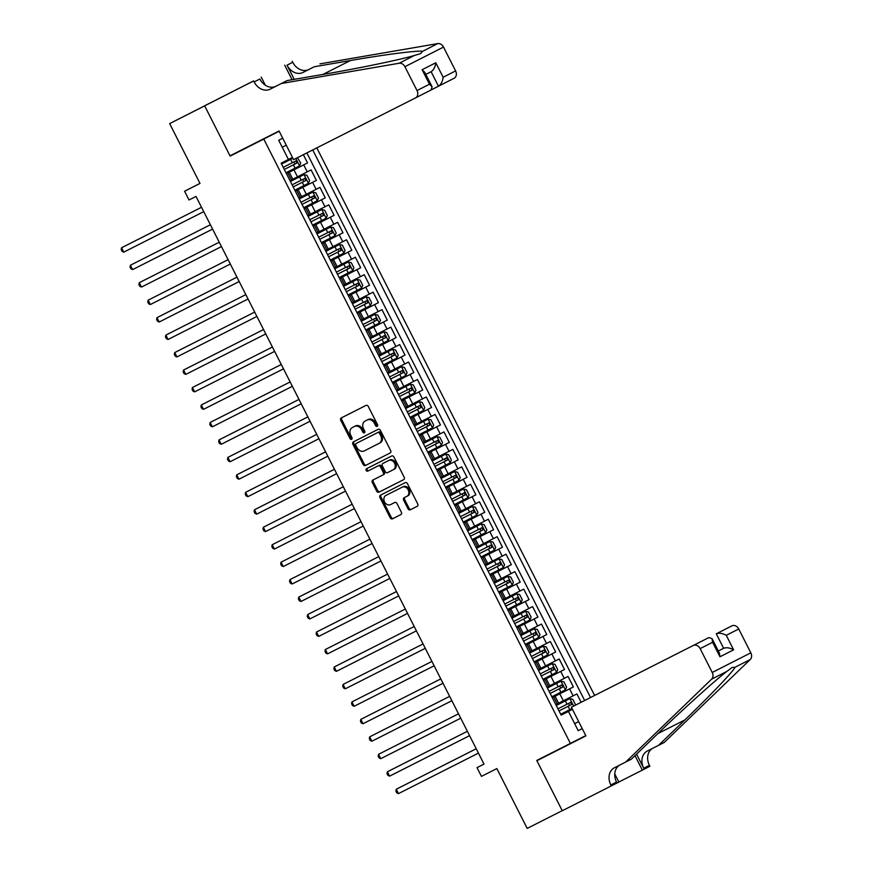<?xml version="1.0" encoding="UTF-8"?>
<svg xmlns="http://www.w3.org/2000/svg" width="872" height="872" viewBox="0 0 872 872"><rect width="100%" height="100%" fill="white"/><g stroke="black" fill="none" stroke-linecap="round" stroke-linejoin="round"><path stroke-width="1.31" d="M377.162 426.332L377.162 426.332A1.341 1.079 -117 0 0 377.511 424.642L368.267 406.428A1.918 1.537 -117 0 0 366.022 405.404L341.268 417.939A1.918 1.537 -117 0 0 340.767 420.348L350.01 438.572A1.341 1.079 -117 0 0 351.58 439.281L351.58 439.281A1.341 1.079 -117 0 0 351.928 437.591L350.74 435.237A6.148 4.938 -117 0 1 352.343 427.531A6.148 4.938 -117 0 1 352.353 427.52L354.413 426.473A6.148 4.938 -117 0 1 361.597 429.733L362.796 432.098A1.341 1.079 -117 0 0 364.365 432.806L364.365 432.806A1.341 1.079 -117 0 0 364.725 431.117L363.526 428.762A6.148 4.938 -117 0 1 365.139 421.045L367.21 419.999A6.148 4.938 -117 0 1 374.393 423.258L375.581 425.623A1.341 1.079 -117 0 0 377.162 426.332M408.02 508.801A1.918 1.537 -117 0 0 410.265 509.826L417.208 506.305A1.918 1.537 -117 0 0 417.219 506.305A1.918 1.537 -117 0 0 417.721 503.896L407.453 483.666A1.918 1.537 -117 0 0 405.208 482.641L380.454 495.176A1.918 1.537 -117 0 0 379.952 497.596L390.22 517.826A1.918 1.537 -117 0 0 392.455 518.84L400.848 514.589A1.918 1.537 -117 0 0 401.349 512.18L396.956 503.526A1.918 1.537 -117 0 0 394.711 502.501L390.558 504.615A5.145 4.12 -117 0 1 384.552 501.891A5.145 4.12 -117 0 1 385.893 495.438L402.199 487.186A5.145 4.12 -117 0 1 408.205 489.911A5.145 4.12 -117 0 1 406.853 496.353A5.145 4.12 -117 0 1 406.853 496.364L404.139 497.738A1.918 1.537 -117 0 0 404.128 497.738A1.918 1.537 -117 0 0 403.627 500.147L408.02 508.801L409.066 508.278A1.918 1.537 -117 0 0 411.312 509.292L417.285 506.272M386.939 494.915A5.145 4.12 -117 0 0 386.928 494.915A5.145 4.12 -117 0 0 386.939 494.915L385.893 495.438A5.145 4.12 -117 0 0 385.893 495.438L402.199 487.186M366.175 420.522L366.175 420.522A6.148 4.938 -117 0 0 366.175 420.522L367.21 419.999M263.769 139.062L230.143 156.088L204.669 105.872L169.648 123.606L199.993 183.436L184.581 191.24L189.017 199.971L196.015 196.429L484.015 764.101L477.017 767.643L481.442 776.374L496.855 768.581L527.2 828.4L562.233 810.666L536.749 760.449L570.375 743.424L263.769 139.062L279.16 131.225M390.166 452.982L390.166 452.982A1.918 1.537 -117 0 0 390.667 450.573L380.399 430.343A1.918 1.537 -117 0 0 378.154 429.329L353.4 441.864A1.918 1.537 -117 0 0 352.898 444.273L363.166 464.504A1.918 1.537 -117 0 0 365.412 465.517L390.166 452.982M393.926 457.004L404.194 477.235A1.918 1.537 -117 0 1 403.692 479.644L378.938 492.179A1.918 1.537 -117 0 1 376.693 491.165L372.3 482.499A1.918 1.537 -117 0 1 372.802 480.091L382.841 475.011A1.918 1.537 -117 0 0 383.342 472.602L380.432 466.858A1.918 1.537 -117 0 0 378.186 465.833L367.733 471.131A1.341 1.079 -117 0 1 366.513 468.733A1.341 1.079 -117 0 0 366.513 468.733L391.681 455.991A1.918 1.537 -117 0 1 393.926 457.004M169.648 123.606L253.338 81.096M561.121 715.095L572.457 709.35L561.132 715.105M581.144 702.265L576.915 693.927L573.111 695.856L569.569 688.869L552.27 697.644M552.259 697.622L573.373 686.94L568.053 676.454L564.249 678.394L560.707 671.407L543.409 680.171L564.511 669.467L559.192 658.992L555.388 660.922L551.845 653.935L534.558 662.742M534.536 662.687L555.649 652.005L550.33 641.519L546.526 643.46L542.984 636.473L525.685 645.236M525.674 645.226L546.788 634.533L541.468 624.058L537.664 625.998L534.122 619.011L516.834 627.807M516.813 627.753L537.926 617.071L532.607 606.585L528.803 608.525L525.26 601.538L507.962 610.313L529.064 599.598L523.745 589.123L519.941 591.063L516.398 584.077L499.122 592.873M499.089 592.818L520.202 582.136L514.883 571.651L511.079 573.591L507.537 566.604L490.238 575.378L511.341 564.664L506.022 554.189L502.218 556.129L498.675 549.142L481.399 557.938M481.366 557.895L502.479 547.202L497.16 536.716L493.356 538.656L489.813 531.669L472.515 540.444L493.617 529.729L488.298 519.254L484.494 521.194L480.952 514.207L463.653 522.971L484.756 512.267L479.437 501.782L475.632 503.722L472.09 496.735L454.792 505.509L475.894 494.795L470.575 484.32L466.771 486.26L463.228 479.273L445.93 488.037L467.032 477.333L461.713 466.847L457.909 468.787L454.367 461.8L437.068 470.575L458.171 459.86L452.851 449.385L449.047 451.325L445.505 444.339L428.207 453.102L449.309 442.398L443.99 431.923L440.186 433.853L436.643 426.866L419.345 435.64L440.447 424.937L435.128 414.451L431.324 416.391L427.781 409.404L410.483 418.168L431.586 407.464L426.277 396.989L422.462 398.918L418.92 391.931L401.621 400.706L422.724 390.002L417.416 379.516L413.601 381.456L410.058 374.47L392.76 383.233L413.862 372.529L408.554 362.054L404.739 363.984L401.196 356.997L383.898 365.771L405 355.068L399.692 344.582L395.877 346.522L392.335 339.535L375.036 348.299L396.139 337.595L390.83 327.12L387.015 329.06L383.473 322.073L366.175 330.837L387.277 320.133L381.969 309.647L378.154 311.587L374.611 304.601L357.324 313.375L378.415 302.66L373.107 292.185L369.292 294.126L365.75 287.139L348.462 295.902L369.554 285.199L364.245 274.713L360.43 276.653L356.888 269.666L339.6 278.44L360.692 267.726L355.384 257.251L351.569 259.191L348.026 252.204L330.739 260.968M330.728 260.957L351.83 250.264L346.522 239.778L342.707 241.718L339.164 234.732L321.877 243.506L342.979 232.791L337.66 222.316L333.845 224.257L330.303 217.27L313.015 226.033L334.118 215.33L328.798 204.844L324.983 206.784L321.441 199.797L304.154 208.572L325.256 197.857L319.937 187.382L316.122 189.322L312.579 182.335L295.292 191.099L316.394 180.395L311.075 169.909L289.984 180.646M573.111 695.856L558.625 703.203L555.093 696.238L552.281 697.665L555.093 696.238M564.249 678.394L549.763 685.741M555.388 660.922L540.902 668.268L537.37 661.303M546.526 643.46L532.04 650.806M537.664 625.998L523.178 633.334L519.647 626.369M528.803 608.525L514.317 615.872M519.941 591.063L505.455 598.399M511.079 573.591L496.593 580.937M502.218 556.129L487.731 563.465L484.2 556.5M493.356 538.656L478.87 546.003M484.494 521.194L470.008 528.541L466.476 521.565L463.675 523.004L466.476 521.565M475.632 503.722L461.146 511.068M466.771 486.26L452.285 493.607L448.753 486.631L445.952 488.069M457.909 468.787L443.423 476.134M449.047 451.325L434.561 458.672L431.03 451.707L428.228 453.135L431.03 451.707M440.186 433.853L425.7 441.199M431.324 416.391L416.838 423.738M422.462 398.918L407.987 406.265M413.601 381.456L399.125 388.803L395.583 381.838L392.782 383.266L395.583 381.838M404.739 363.984L390.264 371.33M395.877 346.522L381.402 353.868L377.859 346.903L375.058 348.331L377.859 346.903M387.015 329.06L372.54 336.396M378.154 311.587L363.678 318.934L360.136 311.969L357.335 313.397M369.292 294.126L354.817 301.461M360.43 276.653L345.955 284L342.413 277.034L339.611 278.462L342.413 277.034M351.569 259.191L337.093 266.538L333.551 259.562L330.75 261L333.551 259.562M342.707 241.718L328.232 249.065L324.689 242.1L321.888 243.528L324.689 242.1M333.845 224.257L319.37 231.603L315.828 224.627L313.026 226.066M324.983 206.784L310.508 214.131M316.122 189.322L301.647 196.669L298.104 189.693L295.303 191.132L298.104 189.693M585.777 735.587L570.375 743.424M594.595 695.42L316.808 147.88M590.529 697.502L312.732 149.951M582.224 728.6L578.201 730.649L568.457 711.432L561.154 715.149L568.457 711.432M292.447 157.418L281.133 163.195L561.154 715.149M288.436 159.478L278.68 140.261L282.713 138.212M286.419 173.615L307.533 162.922L286.441 173.659M555.835 704.652L558.636 703.224M546.973 687.191L549.774 685.763L546.232 678.776L543.42 680.204L546.232 678.776M538.111 669.729L540.913 668.29M529.25 652.256L532.051 650.828L528.508 643.841L525.696 645.269L528.508 643.841M520.388 634.794L523.189 633.355M511.526 617.322L514.327 615.894L510.785 608.907L507.973 610.335L510.785 608.907M502.664 599.86L505.466 598.421L501.923 591.434M493.803 582.387L496.604 580.959L493.062 573.972L490.26 575.4M484.941 564.925L487.742 563.486M476.079 547.452L478.881 546.025L475.338 539.038L472.537 540.466L475.338 539.038M467.218 529.991L470.019 528.552M458.356 512.518L461.157 511.09L457.615 504.103L454.813 505.531L457.615 504.103M449.494 495.056L452.296 493.617M440.633 477.584L443.434 476.156L439.891 469.169L437.09 470.597L439.891 469.169M431.771 460.122L434.572 458.694M422.909 442.649L425.71 441.221L422.168 434.234L419.367 435.662L422.168 434.234M414.047 425.187L416.849 423.759L413.306 416.772L410.505 418.2L413.306 416.772M405.186 407.715L407.987 406.287L404.445 399.3L401.643 400.728M396.324 390.253L399.125 388.825M387.462 372.791L390.264 371.352L386.721 364.365L383.92 365.804L386.721 364.365M378.601 355.318L381.402 353.89M369.739 337.856L372.551 336.418L368.998 329.431L366.196 330.87L368.998 329.431M360.877 320.384L363.689 318.956M352.016 302.922L354.828 301.483L351.274 294.496L348.473 295.935L351.274 294.496M343.154 285.449L345.966 284.021M334.292 267.987L337.104 266.549M325.43 250.515L328.243 249.087M316.569 233.053L319.381 231.614M307.707 215.58L310.519 214.152L306.966 207.165L304.165 208.593L306.966 207.165M298.845 198.118L301.658 196.68M316.394 180.395L312.579 182.335M325.256 197.857L321.441 199.797M334.118 215.33L330.303 217.27M342.979 232.791L339.164 234.732M351.83 250.264L348.026 252.204M360.692 267.726L356.888 269.666M369.554 285.199L365.75 287.139M378.415 302.66L374.611 304.601M387.277 320.133L383.473 322.073M396.139 337.595L392.335 339.535M405 355.068L401.196 356.997M413.862 372.529L410.058 374.47M422.724 390.002L418.92 391.931M431.586 407.464L427.781 409.404M440.447 424.937L436.643 426.866M449.309 442.398L445.505 444.339M458.171 459.86L454.367 461.8M467.032 477.333L463.228 479.273M475.894 494.795L472.09 496.735M484.756 512.267L480.952 514.207M493.617 529.729L489.813 531.669M502.479 547.202L498.675 549.142M511.341 564.664L507.537 566.604M520.202 582.136L516.398 584.077M529.064 599.598L525.26 601.538M537.926 617.071L534.122 619.011M546.788 634.533L542.984 636.473M555.649 652.005L551.845 653.935M564.511 669.467L560.707 671.407M573.373 686.94L569.569 688.869M584.643 700.489L306.857 152.927M307.533 162.922L303.358 154.704M574.648 723.629L578.67 721.591L574.648 723.651M230.143 156.088L268.652 136.261M268.74 136.446L279.138 131.181M614.76 773.965L618.869 782.075L562.277 810.753L536.89 760.711L575.389 740.873M484.015 764.079L477.017 767.643M199.982 183.403L184.581 191.24M286.245 145.188L282.223 147.237M313.015 226.055L315.828 224.627M357.324 313.386L360.136 311.969M401.632 400.717L404.445 399.3M445.941 488.058L448.753 486.631M490.249 575.389L493.062 573.972M377.587 425.874A1.341 1.079 -117 0 1 376.628 425.089L375.429 422.735A6.148 4.938 -117 0 0 368.246 419.476M352.353 427.52L353.4 426.997A6.148 4.938 -117 0 0 353.378 426.997A6.148 4.938 -117 0 0 353.389 426.997L355.46 425.95A6.148 4.938 -117 0 1 362.643 429.209L363.842 431.564A1.341 1.079 -117 0 0 364.79 432.349M342.249 417.448A1.918 1.537 -117 0 0 341.813 419.824L351.045 438.038A1.341 1.079 -117 0 0 352.005 438.823M354.381 441.363A1.918 1.537 -117 0 0 353.945 443.739L364.202 463.969A1.918 1.537 -117 0 0 366.447 464.983L390.231 452.95M379.44 433.21A1.341 1.079 -117 0 0 377.859 432.49L356.136 443.488A1.341 1.079 -117 0 0 356.136 443.499A1.341 1.079 -117 0 0 355.787 445.178L357.04 447.663A6.148 4.938 -117 0 0 364.224 450.922L379.08 443.401A6.148 4.938 -117 0 0 379.091 443.401A6.148 4.938 -117 0 0 380.693 435.695L379.44 433.21L380.475 432.675A1.341 1.079 -117 0 0 378.906 431.956L377.859 432.49M356.136 443.488L357.182 442.965A1.341 1.079 -117 0 0 357.171 442.965L378.906 431.956M380.127 442.867L379.091 443.401L380.127 442.878A6.148 4.938 -117 0 0 380.127 442.867A6.148 4.938 -117 0 0 381.74 435.161L380.693 435.695M380.475 432.675L381.74 435.161M403.758 479.611L378.938 492.179M373.772 479.6A1.918 1.537 -117 0 0 373.336 481.976L377.729 490.631A1.918 1.537 -117 0 0 379.974 491.645M383.887 474.477L382.841 475.011L383.887 474.477A1.918 1.537 -117 0 0 384.389 472.068L381.478 466.324A1.918 1.537 -117 0 0 379.233 465.31L367.733 471.131M367.504 468.231A1.341 1.079 -117 0 0 368.78 470.597M394.308 469.201L393.261 469.736A5.145 4.12 -117 0 0 394.613 463.283A5.145 4.12 -117 0 0 388.607 460.558L382.863 463.468A1.918 1.537 -117 0 0 382.361 465.877L385.271 471.621A1.918 1.537 -117 0 0 387.517 472.646L394.297 469.201A5.145 4.12 -117 0 0 394.308 469.201A5.145 4.12 -117 0 0 395.648 462.749A5.145 4.12 -117 0 0 389.642 460.035L388.607 460.558M383.909 462.945L382.863 463.468L383.909 462.934A1.918 1.537 -117 0 0 383.898 462.945A1.918 1.537 -117 0 0 383.909 462.945L389.642 460.035M405.109 497.247A1.918 1.537 -117 0 0 404.673 499.612L409.066 508.278M407.9 495.83L406.853 496.353L407.9 495.83A5.145 4.12 -117 0 0 409.24 489.377A5.145 4.12 -117 0 0 403.245 486.652M381.435 494.686A1.918 1.537 -117 0 0 380.999 497.062L391.256 517.292A1.918 1.537 -117 0 0 393.501 518.306L400.913 514.556M292.894 158.279L281.558 164.034L292.883 158.279M297.439 157.69L300.742 163.086L299.532 165.887L285.983 172.765M123.759 252.139L122.058 251.354L121.175 249.61L121.546 247.779L201.53 207.274L124.151 246.449L121.546 247.779L123.759 252.139L203.743 211.645M293.897 161.941L294.878 164.078L284.305 169.44L293.395 164.841L296.894 163.053L295.837 160.96L283.237 167.348M431.378 89.816L438.474 86.219L431.117 71.722L425.819 74.414L431.117 71.722C433.678 70 435.237 67.013 435.793 62.762L443.14 77.259C442.595 81.51 441.036 84.497 438.474 86.219L454.072 78.273A5.875 4.709 63 0 1 454.061 78.284L438.485 86.208M281.362 83.505L270.156 89.184A13.712 10.987 63 0 1 254.144 81.914L253.665 80.954L204.626 105.785L230.012 155.826L279.051 130.996L293.581 159.641L415.464 97.926A5.875 4.709 -117 0 0 417.012 90.557L404.913 66.719A5.875 4.709 -117 0 0 399.136 63.253L281.362 83.505L287.073 80.595L323.185 74.382C357.433 68.594 400.499 59.667 414.407 55.481L420.587 53.628L422.473 51.372C419.203 50.14 385.162 54.478 350.359 60.55L314.247 66.763L303.042 72.441A13.712 10.987 63 0 1 287.03 65.182L292.741 62.272L292.251 61.313M314.247 66.763L308.753 69.531A13.712 10.987 63 0 1 292.741 62.272M254.144 81.914L259.856 79.014A13.712 10.987 63 0 0 275.868 86.274L287.073 80.595M443.14 77.259L455.609 70.915L443.51 47.066L404.913 66.719M422.473 51.372L437.733 43.6L319.959 63.852M253.665 80.954L227.309 94.274L253.316 81.052M261.219 77.107L265.339 85.227M294.235 79.363L287.03 65.182M292.087 79.734L284.697 65.16M415.464 97.926A5.875 4.709 -117 0 0 415.475 97.926L431.073 89.99L415.486 97.926M437.733 43.6A5.875 4.709 63 0 1 443.51 47.066M455.609 70.915A5.875 4.709 63 0 1 454.072 78.273M417.012 90.557L429.482 84.213L432.109 86.819L431.073 89.99M429.482 84.213L422.124 69.716L424.751 72.322L432.109 86.819M571.389 707.236L708.871 637.574L571.389 707.236L585.919 735.881L536.89 760.711M738.737 628.985L726.267 635.328C722.507 633.257 719.182 632.756 716.283 633.802L731.87 625.867A5.875 4.709 63 0 1 738.737 628.985L750.825 652.823A5.875 4.709 63 0 1 750.214 659.526L664.235 742.443L658.524 745.353L684.88 719.934C710.364 695.485 734.006 670.633 734.954 667.298L732.066 667.483L726.877 671.407C715.291 680.16 682.634 709.601 657.706 733.766L631.35 759.185L614.422 767.774A13.712 10.987 -117 0 0 614.411 767.774A13.712 10.987 -117 0 0 610.825 784.964L611.305 785.923M636.571 754.149L643.71 768.221A13.712 10.987 -117 0 1 647.297 751.043A13.712 10.987 -117 0 1 647.307 751.032L658.524 745.353M726.267 635.328L733.625 649.825L719.956 656.779L712.598 642.283L700.14 648.626L712.239 672.476L750.825 652.823M726.877 671.407L711.617 679.179L625.638 762.095M652.583 748.361A13.712 10.987 -117 0 0 649.422 765.311L649.902 766.27L642.348 770.129L635.001 755.664M618.848 782.021L642.348 770.129M575.476 741.058L585.875 735.794M711.617 679.179A5.875 4.709 -117 0 0 712.239 672.476M700.14 648.626A5.875 4.709 -117 0 0 693.273 645.52M619.698 765.104A13.712 10.987 -117 0 0 616.537 782.053L610.825 784.964M733.625 649.825C729.864 647.754 726.539 647.253 723.629 648.299L718.332 651.003L723.629 648.299L716.283 633.802L731.87 625.867M719.956 656.779L719.411 653.117L712.053 638.62L708.871 637.574M712.598 642.283L712.053 638.62M303.968 174.618L290.42 181.496L303.968 174.618L306.944 175.305L309.604 180.548L308.426 183.284L304.045 174.64M308.426 183.284L294.845 190.227M132.62 269.612L130.92 268.827L130.037 267.083L130.408 265.241L210.392 224.747L130.408 265.241L132.62 269.612L212.605 229.107M302.682 179.447L303.739 181.54L302.649 182.106L293.166 186.913L305.756 180.526L304.699 178.433L292.098 184.82M312.83 192.091L299.281 198.969L312.83 192.091L315.806 192.777L318.465 198.009L317.288 200.756L312.906 192.102M317.288 200.756L303.707 207.7M141.482 287.073L139.782 286.288L138.899 284.545L139.269 282.713L219.254 242.209L141.874 281.383L139.269 282.713L141.482 287.073L221.466 246.58M311.62 196.876L312.601 199.012L302.028 204.375L311.119 199.775L314.618 197.988L313.56 195.895L300.96 202.282M321.692 209.553L308.143 216.43L321.692 209.553L324.667 210.239L327.316 215.482L326.15 218.218L321.768 209.574M326.15 218.218L312.568 225.161M228.104 259.671L148.131 300.175L150.344 304.546L230.328 264.042M320.406 214.381L321.463 216.474L310.89 221.848L323.479 215.46L322.422 213.357L309.822 219.755M228.115 259.682L148.131 300.175L147.75 302.017L148.643 303.761L150.344 304.546M330.553 227.025L317.005 233.903L330.553 227.025L333.529 227.712L336.178 232.944L335.012 235.691L330.63 227.036M335.012 235.691L321.43 242.634M159.205 322.008L157.505 321.223L156.611 319.479L156.993 317.648L236.977 277.143L159.598 316.318L156.993 317.648L159.205 322.008L239.19 281.514M329.344 231.81L330.325 233.947L319.752 239.31L328.831 234.71L332.341 232.922L331.284 230.829L318.683 237.217M339.415 244.487L325.866 251.365L339.415 244.487L342.391 245.174L345.04 250.417L343.873 253.153L339.491 244.509M343.873 253.153L330.292 260.096M168.067 339.481L166.367 338.696L165.473 336.941L165.854 335.11L245.839 294.616L168.46 333.78L165.854 335.11L168.067 339.481L248.051 298.976M338.129 249.316L339.186 251.409L328.613 256.782L341.203 250.395L340.145 248.291L327.545 254.689M348.277 261.96L334.728 268.838L348.277 261.96L351.252 262.646L353.901 267.878L352.735 270.625L348.353 261.971M352.735 270.625L339.154 277.569M176.929 356.942L175.228 356.158L174.335 354.413L174.716 352.582L254.7 312.078L177.321 351.252L174.716 352.582L176.929 356.942L256.913 316.449M347.067 266.745L348.048 268.881L346.958 269.437L337.464 274.244L350.064 267.857L349.007 265.764L336.407 272.151M357.139 279.422L343.59 286.299L357.139 279.422L360.114 280.108L362.763 285.351L361.597 288.087L357.215 279.443M361.597 288.087L348.015 295.03M185.791 374.415L184.09 373.63L183.196 371.875L183.578 370.044L263.562 329.551L186.183 368.714L183.578 370.044L185.791 374.415L265.775 333.911M355.852 284.25L356.91 286.343L346.326 291.717L358.926 285.329L357.869 283.226L345.268 289.613M366 296.894L352.452 303.761L366 296.894L368.965 297.581L371.625 302.813L370.458 305.56L366.077 296.905M370.458 305.56L356.877 312.503M194.652 391.877L192.952 391.092L192.058 389.348L192.44 387.517L272.413 347.012L192.44 387.517L194.652 391.877L274.636 351.383M364.79 301.679L365.771 303.816L355.187 309.178L367.788 302.791L366.731 300.698L354.13 307.086M365.739 329.965L379.287 323.087L380.486 320.286L377.827 315.043L374.862 314.356L361.313 321.234M374.862 314.356L361.302 321.234M203.514 409.35L201.814 408.565L200.92 406.81L201.301 404.979L281.275 364.485L203.906 403.649L201.301 404.979L203.514 409.35L283.498 368.845M373.576 319.185L374.633 321.278L364.049 326.651L376.65 320.264L375.592 318.16L362.992 324.548M383.724 331.829L370.164 338.696L383.724 331.829L386.688 332.505L389.348 337.747L388.182 340.483L383.8 331.84M388.182 340.483L374.6 347.438M212.376 426.811L210.675 426.027L209.781 424.283L210.163 422.451L290.136 381.947L210.163 422.451L212.376 426.811L292.36 386.318M372.922 344.113L385.511 337.726L384.454 335.633L371.853 342.02M382.437 336.647L383.495 338.75L372.911 344.113M392.585 349.291L379.026 356.168L392.585 349.291L395.55 349.977L398.21 355.22L397.043 357.956L392.662 349.312M397.043 357.956L383.462 364.899M221.237 444.284L219.537 443.499L218.643 441.744L219.025 439.913L298.998 399.42L221.63 438.583L219.025 439.913L221.237 444.284L301.222 403.78M381.773 361.586L394.373 355.198L393.316 353.095L380.715 359.482M391.299 354.119L392.356 356.212L381.773 361.575M401.447 366.763L387.887 373.63L401.447 366.763L404.412 367.439L407.071 372.682L405.905 375.418L401.523 366.774M405.905 375.418L392.324 382.372M230.099 461.746L228.399 460.961L227.505 459.217L227.886 457.386L307.86 416.881L227.886 457.386L230.099 461.746L310.083 421.252M400.161 371.581L401.218 373.685L390.634 379.048L403.235 372.66L402.177 370.567L389.577 376.955M410.309 384.225L396.749 391.103L410.309 384.225L413.274 384.912L415.933 390.155L414.767 392.891L410.385 384.247M414.767 392.891L401.185 399.834M238.961 479.219L237.26 478.423L236.367 476.679L236.748 474.848L316.721 434.354L239.353 473.518L236.748 474.848L238.961 479.219L318.945 438.714M399.496 396.52L412.096 390.122L411.028 388.029L398.439 394.417M409.023 389.054L410.08 391.147L399.496 396.509M419.17 401.698L405.611 408.565L419.17 401.698L422.135 402.373L424.795 407.616L423.629 410.352L419.236 401.709M423.629 410.352L410.047 417.307M247.822 496.68L246.122 495.896L245.228 494.152L245.61 492.309L325.583 451.816L245.61 492.309L247.822 496.68L327.807 456.187M417.884 406.516L418.942 408.619L408.358 413.982L420.958 407.595L419.89 405.502L407.3 411.889M428.032 419.16L414.473 426.037L428.032 419.16L430.997 419.846L433.657 425.089L432.49 427.825L428.098 419.181M432.49 427.825L418.909 434.768M256.684 514.153L254.984 513.357L254.09 511.613L254.471 509.782L334.445 469.278L257.077 508.452L254.471 509.782L256.684 514.153L336.668 473.649M417.219 431.455L429.82 425.056L428.752 422.964L416.162 429.351M426.822 423.945L427.803 426.081L417.219 431.444M436.894 436.632L423.334 443.499L436.894 436.632L439.859 437.308L442.518 442.551L441.352 445.287L436.959 436.643M441.352 445.287L427.771 452.23M265.546 531.615L263.845 530.83L262.952 529.086L263.333 527.244L343.306 486.75L263.333 527.244L265.546 531.615L345.53 491.121M435.597 441.45L436.665 443.554L426.081 448.917L438.681 442.529L437.613 440.436L425.024 446.824M445.756 454.094L432.196 460.972L445.756 454.094L448.72 454.781L451.38 460.024L450.214 462.76L445.821 454.116M450.214 462.76L436.632 469.703M274.408 549.077L272.707 548.292L271.813 546.548L272.195 544.717L352.168 504.212L272.195 544.717L274.408 549.077L354.392 508.583M444.546 458.879L445.527 461.016L434.943 466.378L444.033 461.779L447.543 459.991L446.475 457.898L433.885 464.286M454.617 471.556L441.058 478.434L454.617 471.556L457.582 472.243L460.242 477.485L459.075 480.221L454.683 471.578M459.075 480.221L445.494 487.165M283.269 566.549L281.558 565.764L280.675 564.021L281.057 562.178L361.03 521.685L281.057 562.178L283.269 566.549L363.253 526.045M453.407 476.352L454.388 478.477L443.804 483.851L456.405 477.464L455.337 475.36L442.747 481.758M463.479 489.029L449.919 495.906L463.479 489.029L466.444 489.715L469.103 494.947L467.937 497.694L463.544 489.039M467.937 497.694L454.356 504.637M292.131 584.011L290.42 583.226L289.537 581.482L289.918 579.651L369.892 539.147L289.918 579.651L292.131 584.011L372.115 543.518M462.269 493.814L463.25 495.95L452.666 501.313L461.757 496.713L465.267 494.925L464.198 492.833L451.609 499.22M472.33 506.49L458.781 513.368L472.33 506.49L475.305 507.177L477.965 512.42L476.799 515.156L472.406 506.512M476.799 515.156L463.217 522.099M300.993 601.484L299.281 600.699L298.398 598.955L298.769 597.113L378.753 556.619L301.385 595.783L298.769 597.113L300.993 601.484L380.966 560.979M471.131 511.286L472.112 513.412L461.528 518.786L474.128 512.398L473.06 510.294L460.471 516.693M481.191 523.963L467.643 530.841L481.191 523.963L484.167 524.65L486.827 529.882L485.66 532.629L481.268 523.974M485.66 532.629L472.079 539.572M309.854 618.946L308.143 618.161L307.26 616.417L307.631 614.586L387.615 574.081L307.631 614.586L309.854 618.946L389.828 578.452M479.992 528.748L480.973 530.885L470.39 536.247L479.48 531.648L482.99 529.86L481.922 527.767L469.332 534.155M490.053 541.425L476.504 548.303L490.053 541.425L493.029 542.112L495.688 547.354L494.522 550.09L490.129 541.447M494.522 550.09L480.941 557.034M318.716 636.418L317.005 635.634L316.122 633.879L316.492 632.047L396.477 591.554L319.108 630.718L316.492 632.047L318.716 636.418L398.689 595.914M488.854 546.221L489.835 548.346L479.251 553.72L491.852 547.333L490.783 545.229L478.194 551.627M498.915 558.898L485.366 565.775L498.915 558.898L501.891 559.584L504.55 564.816L503.384 567.563L498.991 558.908M503.384 567.563L489.802 574.506M327.578 653.88L325.866 653.095L324.983 651.351L325.354 649.52L405.338 609.016L325.354 649.52L327.578 653.88L407.551 613.387M497.716 563.683L498.697 565.819L488.113 571.182L500.713 564.794L499.645 562.702L487.056 569.089M507.777 576.359L494.228 583.237L507.777 576.359L510.752 577.046L513.412 582.289L512.245 585.025L507.853 576.381M512.245 585.025L498.664 591.968M336.439 671.353L334.728 670.568L333.845 668.813L334.216 666.982L414.2 626.488L336.832 665.652L334.216 666.982L336.439 671.353L416.413 630.848M506.578 581.144L507.559 583.281L496.975 588.654L509.575 582.267L508.507 580.163L495.917 586.551M516.638 593.832L503.09 600.699L516.638 593.832L519.614 594.519L522.274 599.751L521.107 602.498L516.715 593.843M521.107 602.498L507.526 609.441M345.301 688.815L343.59 688.03L342.707 686.286L343.078 684.455L423.062 643.95L343.078 684.455L345.301 688.815L425.274 648.321M515.439 598.617L516.42 600.754L505.836 606.116L518.437 599.729L517.369 597.636L504.779 604.024M525.5 611.294L511.951 618.172L525.5 611.294L528.476 611.981L531.135 617.223L529.969 619.959L525.576 611.316M529.969 619.959L516.388 626.903M354.163 706.287L352.452 705.503L351.569 703.748L351.939 701.916L431.923 661.423L354.555 700.587L351.939 701.916L354.163 706.287L434.136 665.783M524.301 616.079L525.282 618.215L514.698 623.578L527.298 617.202L526.23 615.098L513.641 621.485M534.362 628.767L520.813 635.634L534.362 628.767L537.337 629.442L539.997 634.685L538.831 637.421L534.438 628.777M538.831 637.421L525.249 644.375M363.025 723.749L361.313 722.964L360.43 721.22L360.801 719.389L440.785 678.885L360.801 719.389L363.025 723.749L442.998 683.256M533.163 633.552L534.144 635.688L523.56 641.051L536.16 634.663L535.092 632.571L522.502 638.958M543.223 646.228L529.675 653.106L543.223 646.228L546.199 646.915L548.859 652.158L547.692 654.894L543.3 646.25M547.692 654.894L534.111 661.837M371.886 741.222L370.175 740.437L369.292 738.682L369.663 736.851L449.647 696.357L372.279 735.521L369.663 736.851L371.886 741.222L451.86 700.717M542.024 651.013L543.005 653.15L532.421 658.513L541.512 653.913L545.022 652.125L543.954 650.032L531.364 656.42M552.085 663.701L538.536 670.568L552.085 663.701L555.061 664.377L557.72 669.62L556.554 672.356L552.161 663.712M556.554 672.356L542.973 679.31M458.509 713.808L378.524 754.324L380.748 758.684L460.721 718.19M550.886 668.486L551.867 670.623L541.283 675.985L553.884 669.598L552.815 667.505L540.226 673.893M458.509 713.819L378.524 754.324L378.154 756.155L379.037 757.899L380.748 758.684M560.947 681.163L547.398 688.041L560.947 681.163L563.922 681.85L566.582 687.092L565.416 689.828L561.023 681.185M565.416 689.828L551.834 696.772M389.61 776.156L387.898 775.361L387.015 773.617L387.386 771.785L467.37 731.281L390.002 770.456L387.386 771.785L389.61 776.156L469.583 735.652M559.748 685.948L560.729 688.084L550.145 693.447L559.235 688.847L562.745 687.06L561.677 684.967L549.088 691.354M569.808 698.636L556.26 705.503L569.808 698.636L572.784 699.311L575.444 704.554L575.106 705.339M572.021 708.489L560.696 714.244M476.232 748.743L396.248 789.247L398.471 793.618L478.445 753.125M568.522 703.453L569.59 705.557L559.007 710.92L571.607 704.532L570.539 702.44L557.949 708.827M476.232 748.754L396.248 789.247L395.877 791.089L396.76 792.833L398.471 793.618M563.334 700.826L559.791 693.84M554.472 683.354L550.93 676.367M545.61 665.892L542.068 658.905M536.749 648.419L533.206 641.432M527.887 630.957L524.345 623.971M519.025 613.485L515.483 606.498M510.164 596.023L506.621 589.036M501.302 578.55L497.759 571.563M492.44 561.088L488.898 554.102M483.579 543.616L480.036 536.629M474.717 526.154L471.174 519.167M465.855 508.681L462.313 501.694M456.993 491.219L453.451 484.233M448.132 473.758L444.589 466.771M439.27 456.285L435.728 449.298M430.408 438.823L426.866 431.836M421.547 421.35L418.004 414.363M412.685 403.889L409.142 396.902M403.823 386.416L400.281 379.429M394.962 368.954L391.419 361.967M386.1 351.481L382.557 344.495M377.238 334.02L373.696 327.033M368.376 316.547L364.834 309.56M359.515 299.085L355.972 292.098M350.653 281.612L347.111 274.625M341.791 264.151L338.249 257.164M332.93 246.678L329.387 239.691M324.068 229.216L320.525 222.229M315.217 211.743L311.664 204.757M306.355 194.282L302.802 187.295M297.494 176.82L293.94 169.833M291.412 179.926L287.869 172.939M557.252 703.933L553.709 696.946M548.39 686.46L544.847 679.473M539.528 668.998L535.986 662.012M530.667 651.537L527.124 644.55M521.805 634.064L518.262 627.077M512.943 616.602L509.401 609.615M504.081 599.129L500.539 592.143M495.22 581.668L491.677 574.681M486.358 564.195L482.816 557.208M477.496 546.733L473.954 539.746M468.635 529.26L465.092 522.274M459.773 511.799L456.23 504.812M450.911 494.326L447.369 487.339M442.05 476.864L438.507 469.877M433.199 459.391L429.645 452.405M424.337 441.93L420.784 434.943M415.475 424.457L411.922 417.47M406.614 406.995L403.06 400.008M397.752 389.522L394.199 382.546M388.89 372.061L385.337 365.074M380.029 354.599L376.475 347.612M371.167 337.126L367.613 330.139M362.305 319.664L358.752 312.677M353.443 302.192L349.901 295.205M344.582 284.73L341.039 277.743M335.72 267.257L332.178 260.27M326.858 249.795L323.316 242.808M317.997 232.323L314.454 225.336M309.135 214.861L305.592 207.874M300.273 197.388L296.731 190.401M307.26 171.849L303.718 164.863M375.429 422.735L374.393 423.258M363.842 431.564L362.796 432.098M362.643 429.209L361.597 429.733M355.46 425.95L354.413 426.473M351.045 438.038L350.01 438.572M341.813 419.824L340.767 420.348M376.628 425.089L375.581 425.623M366.447 464.983L365.412 465.517M364.202 463.969L363.166 464.504M353.945 443.739L352.898 444.273M377.729 490.631L376.693 491.165M373.336 481.976L372.3 482.499M384.389 472.068L383.342 472.602M381.478 466.324L380.432 466.858M379.233 465.31L378.186 465.833M404.673 499.612L403.627 500.147M393.501 518.306L392.455 518.84M391.256 517.292L390.22 517.826M380.999 497.062L379.952 497.596M411.312 509.292L410.265 509.826M299.565 165.822L295.848 158.497M292.327 162.737L290.649 159.423M295.074 168.154L293.395 164.841M294.878 164.078L296.894 163.053M303.042 72.441L308.753 69.531M275.868 86.274L270.156 89.184M422.124 69.716L435.793 62.762M399.136 63.253L414.407 55.481M350.359 60.55L322.967 74.425M750.214 659.526L734.954 667.298M643.71 768.221L649.422 765.311M684.88 719.934L657.87 733.603M301.189 180.21L299.51 176.885M303.936 185.627L302.257 182.303M303.739 181.54L305.756 180.526M310.05 197.672L308.361 194.358M312.797 203.089L311.119 199.775M312.601 199.012L314.618 197.988M318.912 215.144L317.223 211.82M321.659 220.562L319.97 217.237M321.463 216.474L323.479 215.46M327.774 232.606L326.084 229.292M330.521 238.023L328.831 234.71M330.325 233.947L332.341 232.922M336.636 250.079L334.946 246.754M339.382 255.485L337.693 252.172M339.186 251.409L341.203 250.395M345.497 267.541L343.808 264.227M348.244 272.958L346.555 269.633M348.048 268.881L350.064 267.857M354.359 285.013L352.67 281.689M357.106 290.42L355.416 287.106M356.91 286.343L358.926 285.329M363.221 302.475L361.531 299.161M365.968 307.892L364.278 304.568M365.771 303.816L367.788 302.791M379.32 323.022L374.938 314.378M372.082 319.948L370.393 316.623M374.829 325.354L373.14 322.041M374.633 321.278L376.65 320.264M380.944 337.41L379.255 334.096M383.691 342.827L382.001 339.502M383.495 338.75L385.511 337.726M389.806 354.882L388.116 351.558M392.553 360.289L390.863 356.975M392.356 356.212L394.373 355.198M398.668 372.344L396.978 369.03M401.414 377.761L399.725 374.437M401.218 373.685L403.235 372.66M407.529 389.806L405.84 386.492M410.276 395.223L408.587 391.91M410.08 391.147L412.096 390.122M416.391 407.279L414.701 403.954M419.138 412.696L417.448 409.371M418.942 408.619L420.958 407.595M425.253 424.74L423.563 421.427M427.999 430.158L426.31 426.844M427.803 426.081L429.82 425.056M434.114 442.213L432.425 438.889M436.861 447.63L435.172 444.306M436.665 443.554L438.681 442.529M442.976 459.675L441.287 456.361M445.723 465.092L444.033 461.779M445.527 461.016L447.543 459.991M451.838 477.148L450.148 473.823M454.585 482.565L452.895 479.24M454.388 478.477L456.405 477.464M460.699 494.609L459.01 491.296M463.446 500.027L461.757 496.713M463.25 495.95L465.267 494.925M469.561 512.082L467.872 508.758M472.308 517.499L470.618 514.175M472.112 513.412L474.128 512.398M478.423 529.544L476.733 526.23M481.17 534.961L479.48 531.648M480.973 530.885L482.99 529.86M487.285 547.017L485.595 543.692M490.031 552.423L488.342 549.109M489.835 548.346L491.852 547.333M496.146 564.478L494.457 561.165M498.893 569.896L497.204 566.571M498.697 565.819L500.713 564.794M504.997 581.951L503.318 578.627M507.755 587.357L506.065 584.044M507.559 583.281L509.575 582.267M513.859 599.413L512.18 596.099M516.606 604.83L514.927 601.506M516.42 600.754L518.437 599.729M522.72 616.886L521.042 613.561M525.467 622.292L523.789 618.978M525.282 618.215L527.298 617.202M531.582 634.347L529.904 631.034M534.329 639.765L532.65 636.44M534.144 635.688L536.16 634.663M540.444 651.82L538.765 648.496M543.191 657.226L541.512 653.913M543.005 653.15L545.022 652.125M549.306 669.282L547.627 665.968M552.052 674.699L550.374 671.375M551.867 670.623L553.884 669.598M558.167 686.744L556.489 683.43M560.914 692.161L559.235 688.847M560.729 688.084L562.745 687.06M573.656 706.08L569.885 698.646M567.029 704.216L565.35 700.892M569.776 709.634L568.097 706.309M569.59 705.557L571.607 704.532M292.796 179.218L289.253 172.231M353.389 426.997L352.343 427.531M357.182 442.965L356.136 443.499"/></g></svg>
